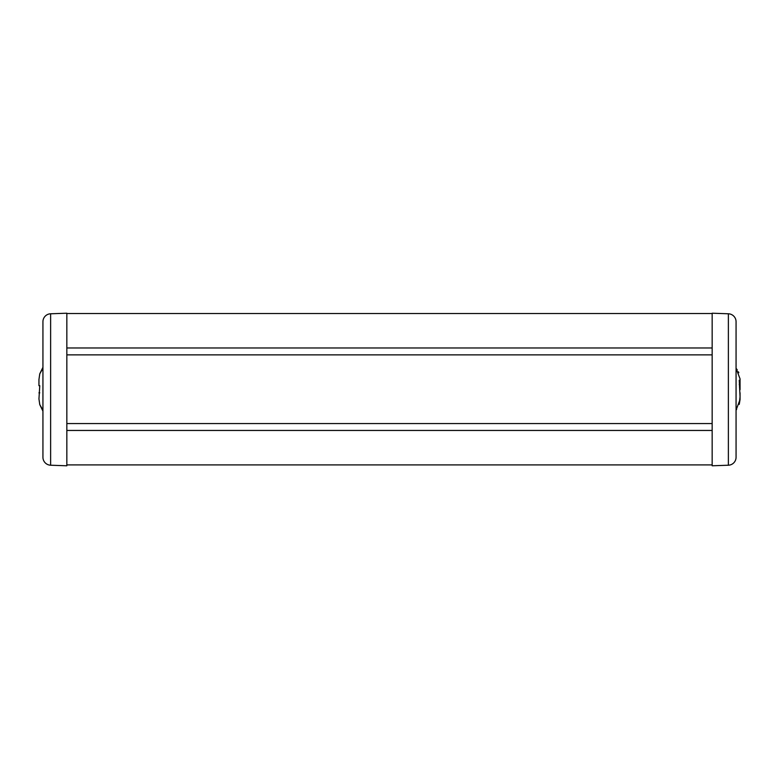 <?xml version="1.0" encoding="UTF-8"?>
<svg xmlns="http://www.w3.org/2000/svg" width="779" height="779" viewBox="0 0 779 779"><rect width="100%" height="100%" fill="white"/><g stroke="black" fill="none" stroke-linecap="round" stroke-linejoin="round"><path stroke-width="1.17" d="M66.838 464.907L712.162 464.907M66.838 430.456L712.162 430.456M66.838 423.562L712.162 423.562M66.838 354.873L712.162 354.873M66.838 347.979L712.162 347.979M66.838 313.528L712.162 313.528M42.933 411.127L39.758 404.583L38.95 398.897M38.95 379.539L39.758 373.852L42.933 368.321L42.933 321.746L42.933 457.254L42.933 410.114L39.758 404.583M39.758 373.852L42.933 367.308M42.933 457.254A7.965 7.965 0 0 0 50.625 465.219L66.838 465.784L66.838 313.216L50.625 313.781A7.965 7.965 0 0 0 42.933 321.746A7.965 7.965 0 0 1 50.625 313.781A7.965 7.965 0 0 0 42.933 321.746M66.838 313.216L50.625 313.781L50.625 465.219M736.603 409.481L736.067 410.114L736.067 457.254L736.067 321.746L736.067 368.321L737.255 369.85M728.375 465.219L728.375 313.781A7.965 7.965 0 0 1 736.067 321.746A7.965 7.965 0 0 0 728.375 313.781L712.162 313.216L712.162 465.784L728.375 465.219A7.965 7.965 0 0 0 736.067 457.254A7.965 7.965 0 0 1 728.375 465.219A7.965 7.965 0 0 0 736.067 457.254M740.05 385.586L740.05 379.47M736.067 410.114L740.05 399.578L740.05 392.752M740.05 399.559L739.242 404.379L740.05 396.754L739.242 380.24L740.05 382.226L740.05 378.857L736.067 368.321M740.05 381.535L740.05 389.666M740.05 387.28L739.544 387.28M740.05 382.226L740.05 384.544L739.242 384.544M38.95 379.47L38.95 385.683L39.758 385.683L38.95 398.975M38.95 392.85L39.758 392.85M38.95 385.683L39.758 385.683M738.395 371.797L738.813 372.713"/></g></svg>
